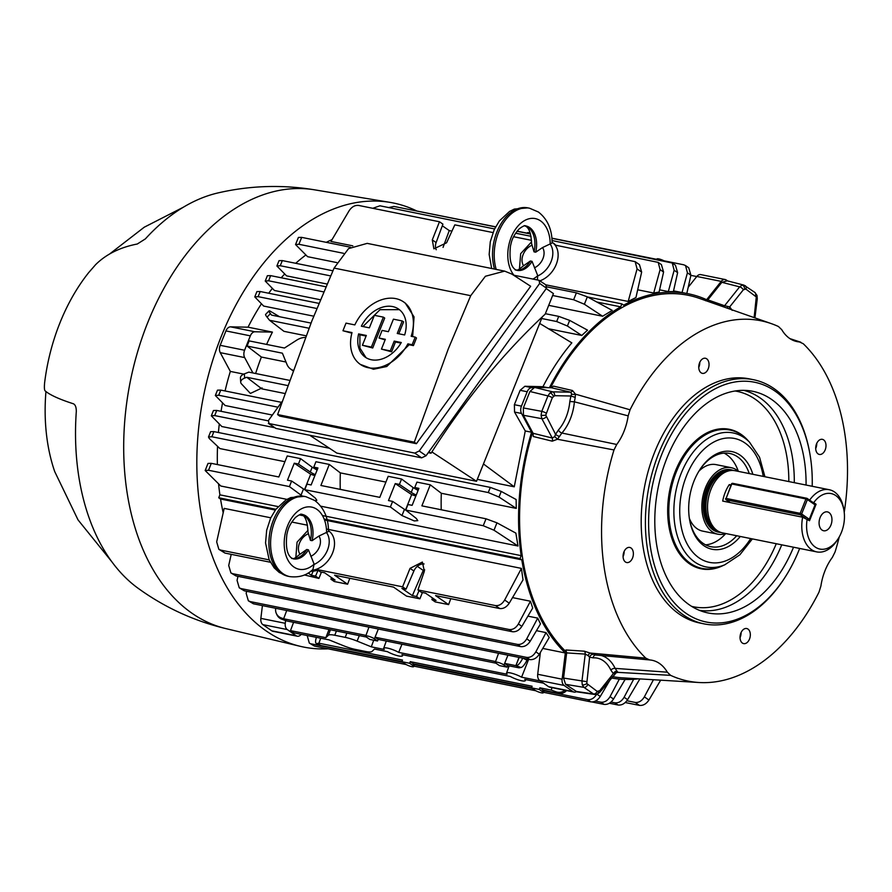 <?xml version="1.0" encoding="UTF-8"?>
<svg xmlns="http://www.w3.org/2000/svg" width="892" height="892" viewBox="0 0 892 892"><rect width="100%" height="100%" fill="white"/><g stroke="black" fill="none" stroke-linecap="round" stroke-linejoin="round"><path stroke-width="1.34" d="M738.509 471.411A33.918 22.11 101.4 0 0 731.25 467.698L716.098 464.632A33.918 22.11 101.4 0 0 698.915 471.177M731.25 467.698A33.918 22.11 101.4 0 0 705.483 487.723A33.918 22.11 101.4 0 0 717.826 534.185A33.918 22.11 101.4 0 0 725.954 533.572M809.635 500.144A31.711 20.672 -78.6 0 1 829.27 489.73L735.019 470.708A31.711 20.672 101.4 0 0 730.18 470.597L727.95 470.943A30.919 20.159 101.4 0 0 709.185 489.307A30.919 20.159 101.4 0 0 716.042 529.915L717.971 531.086A31.711 20.672 101.4 0 0 722.475 532.87L816.715 551.892A31.711 20.672 -78.6 0 1 802.633 517.215L809.501 520.738L816.091 504.27L815.154 504.08M730.18 470.597A31.711 20.672 101.4 0 0 710.935 489.44A31.711 20.672 101.4 0 0 717.971 531.086M802.633 517.215L722.687 501.07A31.711 20.672 -78.6 0 1 725.241 492.328A31.711 20.672 -78.6 0 1 729.277 484.612L731.083 484.969M829.27 489.73A31.711 20.672 -78.6 0 1 843.631 508.485L843.943 510.313A28.31 18.464 101.4 0 0 813.738 502.642L816.091 504.27M822.023 530.071A9.622 6.277 101.4 0 0 823.617 530.762A9.622 6.277 101.4 0 0 831.355 523.838A9.622 6.277 101.4 0 0 829.014 512.577A9.622 6.277 101.4 0 0 827.419 511.885A9.622 6.277 101.4 0 0 819.681 518.798A9.622 6.277 101.4 0 0 822.023 530.071M727.827 502.107L728.184 501.226M807.16 519.111A28.31 18.464 101.4 0 0 815.745 547.387A28.31 18.464 101.4 0 0 838.224 538.623A28.31 18.464 101.4 0 0 843.943 510.313M838.224 538.623L837.231 540.184A31.711 20.672 -78.6 0 1 816.715 551.892M813.738 502.642L812.467 502.107M730.804 485.672L729.277 484.612M689.371 518.43A33.918 22.11 101.4 0 0 702.684 531.119L717.826 534.185M740.304 536.471A49.829 32.491 -78.6 0 1 703.899 545.703A49.829 32.491 -78.6 0 1 689.594 519.813A49.829 32.491 -78.6 0 1 699.651 469.984A49.829 32.491 -78.6 0 1 740.126 455.154A49.829 32.491 -78.6 0 1 752.859 474.31M689.494 519.189A47.555 31.008 101.4 0 0 703.041 543.306A47.555 31.008 101.4 0 0 710.924 546.707A47.555 31.008 101.4 0 0 736.714 535.746M749.269 473.585A47.555 31.008 101.4 0 0 737.617 456.871A47.555 31.008 101.4 0 0 729.745 453.47A47.555 31.008 101.4 0 0 699.317 470.519M705.605 544.845A47.555 31.008 101.4 0 0 725.653 533.672M738.264 471.199A47.555 31.008 101.4 0 0 726.679 454.664A47.555 31.008 101.4 0 0 724.114 453.125M723.512 565.327A71.17 46.406 -78.6 0 1 675.59 547.264A71.17 46.406 -78.6 0 1 675.3 471.355A71.17 46.406 -78.6 0 1 748.578 441.194M812.199 486.285A122.293 79.745 101.4 0 0 810.014 454.552A122.293 79.745 101.4 0 0 774.88 390.997A122.293 79.745 101.4 0 0 661.719 454.496A122.293 79.745 101.4 0 0 685.981 613.261A122.293 79.745 101.4 0 0 785.328 576.845A122.293 79.745 101.4 0 0 799.656 548.446M785.328 576.845L784.659 577.893A124.557 81.228 -78.6 0 1 704.1 623.887A124.557 81.228 -78.6 0 1 683.473 614.978A124.557 81.228 -78.6 0 1 653.234 469.192A124.557 81.228 -78.6 0 1 753.394 379.691A124.557 81.228 -78.6 0 1 774.022 388.6A124.557 81.228 -78.6 0 1 809.802 453.337L810.014 454.552M793.523 547.209A113.061 73.724 -78.6 0 1 704.825 612.18A113.061 73.724 -78.6 0 1 666.915 458.098A113.061 73.724 -78.6 0 1 749.525 390.763A113.061 73.724 -78.6 0 1 806.067 485.047M753.394 379.691L749.191 378.844A124.557 81.228 101.4 0 0 649.03 468.333A124.557 81.228 101.4 0 0 679.269 614.131A124.557 81.228 101.4 0 0 699.886 623.029L704.1 623.887M613.997 449.947L557.411 439.254L552.248 441.172L533.293 436.511L533.093 433.289L552.237 438.017L541.857 418.683L541.065 415.226L541.779 411.346L547.956 395.903L549.985 392.926L552.594 391.844A3.401 2.553 91.1 0 1 554.612 395.691L552.293 397.72L545.759 415.092L555.571 434.337L558.392 430.044A3.401 1.695 -138.9 0 0 561.904 433.033L616.729 444.472L613.997 449.947A183.797 119.851 101.4 0 0 645.808 658.151L649.644 659.935A45.247 29.503 -78.6 0 1 650.045 659.968A45.247 29.503 -78.6 0 1 667.339 672.2L670.628 675.356A183.797 119.851 101.4 0 0 698.938 682.503A183.797 119.851 101.4 0 0 819.023 592.076L820.908 586.011A45.247 29.503 -78.6 0 1 832.347 557.411L835.079 551.925A183.797 119.851 101.4 0 0 839.272 536.861M533.093 433.289L523.426 415.271L523.348 407.945L529.926 391.488L547.956 395.903A3.401 0.702 21.8 0 1 552.293 397.72M523.426 415.271L541.857 418.683A3.401 2.029 -28.2 0 0 546.16 416.832M649.644 659.935L595.522 654.984A3.401 2.542 -93.4 0 0 593.202 657.861L589.612 657.17L586.769 683.517L597.161 691.389L599.692 690.709A3.401 1.594 38.6 0 1 599.814 692.315L616.149 672.791L615.201 672.78M587.616 684.766A3.401 2.475 124.7 0 1 583.948 687.364L582.264 684.855L581.952 681.109L585.252 654.104L566.643 652.899L565.907 649.989L584.327 651.182L590.069 653.044L645.808 658.151M754.13 317.597L756.282 296.958L745.879 289.086L743.359 289.766A3.401 1.594 -141.4 0 0 739.635 286.867L742.166 285.083L744.686 285.507M755.424 295.698A3.401 2.475 -55.3 0 0 754.833 292.398L743.839 285.094M698.938 682.503L622.571 677.853A194.389 126.764 -78.6 0 1 612.358 676.593M566.688 652.387A194.389 126.764 -78.6 0 1 532.591 432.352M670.628 675.356L617.955 672.367L615.647 672.88M701.09 372.8A7.705 5.018 101.4 0 0 702.372 373.358A7.705 5.018 101.4 0 0 708.56 367.816A7.705 5.018 101.4 0 0 706.687 358.807A7.705 5.018 101.4 0 0 705.416 358.261A7.705 5.018 101.4 0 0 699.228 363.791A7.705 5.018 101.4 0 0 701.09 372.8M698.748 367.437A7.705 5.018 101.4 0 0 699.785 362.308M625.426 561.982A7.705 5.018 101.4 0 0 626.697 562.54A7.705 5.018 101.4 0 0 632.896 556.998A7.705 5.018 101.4 0 0 631.023 547.989A7.705 5.018 101.4 0 0 629.752 547.443A7.705 5.018 101.4 0 0 623.553 552.973A7.705 5.018 101.4 0 0 625.426 561.982M623.073 556.619A7.705 5.018 101.4 0 0 624.11 551.49M742.389 643.065A7.705 5.018 101.4 0 0 743.66 643.611A7.705 5.018 101.4 0 0 749.849 638.081A7.705 5.018 101.4 0 0 747.987 629.072A7.705 5.018 101.4 0 0 746.704 628.526A7.705 5.018 101.4 0 0 740.516 634.056A7.705 5.018 101.4 0 0 742.389 643.065M740.037 637.702A7.705 5.018 101.4 0 0 741.074 632.562M818.053 453.883A7.705 5.018 101.4 0 0 819.324 454.429A7.705 5.018 101.4 0 0 825.524 448.899A7.705 5.018 101.4 0 0 823.651 439.89A7.705 5.018 101.4 0 0 822.379 439.343A7.705 5.018 101.4 0 0 816.18 444.874A7.705 5.018 101.4 0 0 818.053 453.883M815.701 448.52A7.705 5.018 101.4 0 0 816.737 443.38M735.086 390.997A109.894 71.661 -78.6 0 1 788.818 481.568M776.263 543.73A109.894 71.661 -78.6 0 1 691.612 606.359M550.576 387.719A194.389 126.764 -78.6 0 1 699.183 298.318L771.379 323.651A183.797 119.851 101.4 0 0 630.053 409.796L628.169 415.862A45.247 29.503 -78.6 0 1 616.729 444.472M844.222 512.331A183.797 119.851 101.4 0 0 803.268 343.732L799.433 341.937A45.247 29.503 -78.6 0 1 795.118 341.112A45.247 29.503 -78.6 0 1 781.738 329.672L778.448 326.517A183.797 119.851 101.4 0 0 771.379 323.651M529.926 391.488L534.564 387.418L551.312 387.73L553.441 386.125L572.508 390.529L575.452 394.164L630.053 409.796M558.392 430.044A36.494 23.794 101.4 0 0 569.821 401.489L570.902 395.992L575.217 397.408L574.392 401.824A39.884 26.002 -78.6 0 1 561.904 433.033L557.411 439.254A3.401 0.714 -136.8 0 0 554.623 436.656L555.571 434.337A3.401 0.97 -153.7 0 0 559.596 436.456M628.169 415.862L574.392 401.824L569.821 401.489M705.594 300.738L707.847 299.89L721.862 282.307L726.913 280.947M729.4 308.922A3.401 2.386 133.5 0 1 729.723 306.859L732.187 310.36M594.931 694.511L577.024 691.88L565.573 684.32L563.577 678.065L566.643 652.899M601.297 655.531A39.884 26.002 -78.6 0 1 615.112 668.364L617.041 671.163A3.401 2.386 -46.5 0 0 613.317 673.616L610.853 670.104A36.494 23.794 101.4 0 0 593.202 657.861M598.432 691.601A3.401 2.453 74.9 0 1 596.793 694.366L593.492 693.976L583.948 687.364L565.573 684.32M799.433 341.937L790.658 339.083M610.853 670.104A3.401 1.94 -25.3 0 1 615.112 668.364L667.339 672.2M617.041 671.163L617.955 672.367A3.401 3.312 -27.4 0 0 614.432 673.85L613.317 673.616L599.692 690.709M584.327 651.182A3.401 2.141 -86.3 0 1 585.252 654.104L588.073 655.564A3.401 0.892 -61.6 0 1 590.069 653.044L595.811 654.984M554.612 395.691L570.902 395.992L571.683 394.008A3.401 1.895 176.3 0 0 575.452 394.164L575.217 397.408M756.427 298.82L757.275 298.731L754.933 317.887M745.879 289.086A3.401 2.475 -55.3 0 0 745.299 285.786M743.359 289.766L729.723 306.859L724.583 305.744L739.635 286.867L721.862 282.307M727.538 308.264A3.401 0.97 112 0 1 727.716 306.435M722.91 306.647A3.401 2.297 109.3 0 0 724.583 305.744L707.847 299.89M588.073 655.564L589.612 657.17A3.401 2.542 -64.6 0 1 592.89 654.427M586.624 681.644L563.577 678.065M597.161 691.389A3.401 2.475 124.7 0 1 593.492 693.976L575.741 691.367M554.623 436.656L552.237 438.017A3.401 1.94 -76.1 0 1 552.248 441.172M523.348 407.945L541.779 411.346A3.401 0.702 21.8 0 1 546.127 413.163M534.564 387.418L552.594 391.844L570.568 392.168L571.683 394.008M551.312 387.73L570.568 392.168A3.401 1.929 103 0 0 572.508 390.529M45.949 391.543A155.13 101.164 101.4 0 0 54.691 471.545L78.028 519.891L111.79 561.715M225.977 628.637A223.881 145.998 101.4 0 1 192.115 613.339A223.881 145.998 101.4 0 1 137.067 353.7A223.881 145.998 101.4 0 1 314.564 189.829C282.017 184.477 249.693 185.547 217.592 193.018A210.356 137.167 101.4 0 0 145.363 238.9L137.268 244.018A265.47 131.236 -139.3 0 0 95.589 264.69L88.787 272.484A158.531 103.383 101.4 0 0 44.6 382.947C44.199 387.529 44.377 390.172 45.124 390.863A265.47 32.525 -174.7 0 0 73.378 403.775C75.374 404.723 76.344 407.321 76.299 411.58A210.356 137.167 101.4 0 0 137.836 588.084L142.497 591.385C167.997 608.991 195.827 621.412 225.977 628.637L300.314 646.332A226.523 147.715 101.4 0 0 328.111 648.818M416.531 210.846A226.523 147.715 101.4 0 0 389.938 202.361A226.523 147.715 101.4 0 0 210.356 368.151A226.523 147.715 101.4 0 0 266.05 630.856A226.523 147.715 101.4 0 0 300.314 646.332M310.784 571.214A22.646 16.524 -55.3 0 0 318.489 569.843M311.955 570.278A22.646 16.524 -55.3 0 0 332.616 552.895A22.646 16.524 -55.3 0 0 328.691 530.885M288.116 576.277L279.263 572.474L274.145 567.825L269.15 559.752L265.548 542.96L266.675 530.238L270.599 518.163L275.784 509.388L285.953 499.921L290.714 497.58L304.25 496.365A40.764 26.582 101.4 0 0 271.469 525.644A40.764 26.582 101.4 0 0 281.359 573.366A40.764 26.582 101.4 0 0 288.116 576.277L289.8 576.622A40.764 26.582 -78.6 0 1 283.043 573.701A40.764 26.582 -78.6 0 1 273.153 525.99A40.764 26.582 -78.6 0 1 305.934 496.699L314.787 500.501C323.896 507.604 328.468 517.929 328.512 531.476L318.923 536.047L312.1 540.686L310.416 540.34L307.941 531.944C307.517 522.5 305.644 516.803 302.31 514.851L300.66 514.115M326.606 532.97A31.711 20.672 101.4 0 0 316.916 509.365A31.711 20.672 101.4 0 0 287.581 525.834A31.711 20.672 101.4 0 0 293.869 566.989A31.711 20.672 101.4 0 0 314.129 564.157L312.936 569.442C306.915 575.329 299.199 577.715 289.8 576.622M291.695 558.515C293.959 557.924 292.175 560.577 299.456 554.623L306.759 549.494L308.442 549.829L314.129 564.157M555.794 245.255A22.646 16.524 -55.3 0 0 553.575 243.282L552.304 242.401A22.646 16.524 -55.3 0 0 552.115 242.267M540.006 280.79A22.646 16.524 -55.3 0 0 556.229 264.411A22.646 16.524 -55.3 0 0 552.304 242.401M496.208 269.417A40.764 26.582 -78.6 0 1 501.382 226.312A40.764 26.582 -78.6 0 1 529.547 208.215L538.389 212.006C547.51 219.109 552.081 229.434 552.126 242.992L542.537 247.563L535.713 252.191L534.029 251.856L531.554 243.46C531.13 234.005 529.257 228.307 525.923 226.367L524.273 225.631M550.219 244.475A31.711 20.672 101.4 0 0 540.53 220.87A31.711 20.672 101.4 0 0 512.51 234.351A31.711 20.672 101.4 0 0 513.982 275.249M515.308 270.031C517.572 269.429 515.788 272.082 523.069 266.128L530.372 260.999L532.056 261.345L537.742 275.661L537.352 279.965M532.937 279.073A31.711 20.672 101.4 0 0 537.742 275.661M362.408 345.271L372.722 348.003A1129.584 736.602 -78.6 0 1 378.108 334.355A1129.584 736.602 -78.6 0 1 384.72 318.076L383.37 317.139L371.395 347.077L362.408 345.271L366.322 335.47L358.606 333.909A29.258 21.352 -55.3 0 0 365.307 357.213A29.258 21.352 -55.3 0 0 401.3 342.528L394.197 341.101L390.283 350.902L381.442 349.107L385.355 339.317L379.033 338.035L382.088 330.419L388.399 331.69L393.417 319.169L402.259 320.953L397.252 333.474L404.645 334.968A29.258 21.352 -55.3 0 0 398.646 309.123A29.258 21.352 -55.3 0 0 361.36 326.227L369.377 327.843L374.384 315.322L383.37 317.139M366.043 357.692L359.9 348.07L359.889 334.801L366.088 336.05M381.442 349.107L391.61 351.816A1129.584 736.602 -78.6 0 1 395.479 341.982L400.965 343.097M379.033 338.035L385.121 339.897M277.613 414.568L414.301 442.164L448.431 348.549L470.708 295.676L485.404 276.264L504.649 271.123L511.852 274.089L530.662 286.265L416.43 443.692L279.642 416.073L277.613 414.568L311.854 320.986L334.087 268.091L348.538 248.634L367.181 243.371L504.649 271.123M415.204 337.098L416.486 337.99A1129.584 736.602 101.4 0 0 414.958 341.792A1129.584 736.602 101.4 0 0 413.431 345.605L409.16 344.747L386.771 366.5L373.48 369.255L360.323 364.393A37.999 27.73 -55.3 0 0 407.889 343.855L412.16 344.725L415.204 337.098L411.156 336.284A37.999 27.73 -55.3 0 0 403.619 301.931A37.999 27.73 -55.3 0 0 354.838 324.911L346.007 323.127L342.963 330.754L352.017 332.582A37.999 27.73 -55.3 0 0 360.323 364.393M351.861 333.173L342.963 330.754M545.882 285.05L546.517 288.194L426.064 455.734L421.648 457.852L414.791 453.103L419.218 450.984L539.66 283.444L539.036 280.3L513.48 275.149M281.939 401.723L268.414 420.533L269.05 423.678L275.896 428.428L421.648 457.852M275.896 428.428L268.38 423.41L414.791 453.103M546.551 285.329L539.036 280.3M403.619 301.931L405.247 303.068L414.055 316.916L412.639 336.585M414.301 442.164L416.43 443.692M409.16 344.747L407.889 343.855M413.431 345.605L412.16 344.725M398.769 333.786A1129.584 736.602 -78.6 0 1 403.619 321.9L402.259 320.953M362.921 326.55L380.025 309.691L399.371 309.658M372.722 348.003L371.395 347.077M359.889 334.801L358.606 333.909M395.479 341.982L394.197 341.101M391.61 351.816L390.283 350.902M542.28 316.883L476.529 481.29L336.83 453.091L309.725 435.263M428.283 452.657L431.07 453.214A688.334 448.866 101.4 0 1 545.19 314.151L553.419 293.568L546.227 288.584M428.929 451.742L431.07 453.214M476.529 481.29L431.884 451.932M293.669 632.818L290.491 630.611L293.691 632.829L329.048 639.876L343.23 645.618A18.119 3.713 -158.2 0 0 355.127 649.365L365.575 651.472A18.119 3.713 -158.2 0 0 372.02 651.439L374.484 649.053L387.451 651.673A10.135 2.074 -158.2 0 0 398.78 655.977A10.135 2.074 -158.2 0 0 402.493 655.81A10.135 2.074 -158.2 0 0 401.913 654.594L510.313 676.471A10.135 2.074 -158.2 0 0 521.642 680.774A10.135 2.074 -158.2 0 0 525.343 680.607A10.135 2.074 -158.2 0 0 524.764 679.392L543.551 683.183M527.15 233.18L527.306 232.834A5.174 1.059 21.8 0 1 529.201 232.745A5.174 1.059 21.8 0 1 530.183 232.979M656.735 259.338L656.891 258.992A5.174 1.059 21.8 0 1 658.787 258.903A5.174 1.059 21.8 0 1 664.016 260.81M315.155 500.78L316.827 500.267L315.3 498.07L304.763 489.686L390.395 506.968L401.98 515.565L414.234 520.928L417.802 520.649L416.285 518.453L405.737 510.068L483.252 525.722L486.017 518.798L496.955 522.823L515.866 533.115L517.996 546.004L320.741 506.188M286.912 499.364L220.77 486.006L205.171 470.519L208.527 470.262L289.421 486.586L302.288 496.052M284.927 461.699L219.934 448.576L209.33 438.563L208.494 437.013L211.85 436.757L488.258 492.551L490.321 487.411L501.248 491.425L516.122 499.52L516.256 508.395L441.306 493.265A195.894 127.746 101.4 0 0 441.228 509.756M284.782 393.483L261.835 388.856L246.738 377.271L244.653 378.097A9.054 4.56 176.2 0 0 240.706 382.222A9.054 4.56 176.2 0 0 241.498 383.906L250.384 393.439L262.092 387.92M272.361 415.048L225.152 405.514L215.34 395.502L217.481 390.161L220.759 390.094L218.707 395.234L215.34 395.502M329.494 448.263L221.84 426.532L211.326 415.839L213.456 410.51L216.745 410.443L214.682 415.583L211.326 415.839M255.625 373.503A195.894 127.746 -78.6 0 1 261.389 357.045L285.986 362.018M266.608 344.435A195.894 127.746 -78.6 0 1 272.428 332.103L254.978 331.779A6.79 4.427 101.4 0 0 250.34 335.849L244.586 350.244A6.79 4.427 101.4 0 0 244.664 357.58L220.257 352.652L230.337 371.418L243.761 374.127M230.337 371.418A195.894 127.746 101.4 0 0 225.074 390.964M222.521 403.028A195.894 127.746 101.4 0 0 221.06 411.312M219.276 424.113A195.894 127.746 101.4 0 0 218.417 432.52M217.536 446.312A195.894 127.746 101.4 0 0 217.392 464.576M218.585 483.943A195.894 127.746 101.4 0 0 219.9 494.837L278.07 506.578M322.436 515.531L521.162 555.649A195.894 127.746 -78.6 0 1 531.587 432.23L525.265 430.959L514.26 486.809L477.298 479.35M638.438 678.823A195.894 127.746 -78.6 0 1 611.299 677.92M246.638 591.284L246.17 593.347L248.355 600.795L250.228 601.587L526.637 657.393C530.305 657.761 533.371 655.91 535.847 651.829L546.027 632.606L536.46 630.677M546.027 632.606L549.216 637.512L539.314 654.237C536.661 658.184 533.494 659.98 529.815 659.589L526.637 657.393M521.419 568.394L523.013 579.889L509.232 603.182C506.578 607.14 503.411 608.924 499.732 608.545L435.586 595.588L448.587 604.609L435.218 601.91L431.873 599.591L436.043 600.428L425.54 593.147L421.381 592.31L417.935 589.924L495.461 605.579C499.119 605.947 502.185 604.096 504.66 600.004L521.419 568.394L326.439 529.034M307.495 525.21L291.751 522.032M270.767 517.795L224.182 508.384L216.678 541.868L218.852 549.327L220.737 550.119L269.206 559.897M231.218 554.333L228.72 565.472L230.905 572.92L232.779 573.712L509.187 629.518C512.844 629.886 515.91 628.035 518.386 623.954L530.439 601.219L512.521 597.607M530.439 601.219L532.702 608.043L521.865 626.362C519.211 630.321 516.044 632.105 512.365 631.726L509.187 629.518M542.76 648.428L565.316 652.977A195.894 127.746 -78.6 0 1 521.798 559.83L324.498 520.003M303.336 515.732L299.255 514.907M275.282 510.068L220.547 499.018A195.894 127.746 101.4 0 0 223.201 512.788M540.061 655.018L538.958 654.795M237.974 576.332L237.06 580.369L239.246 587.817L241.119 588.608L517.527 644.414C521.184 644.782 524.262 642.931 526.726 638.85L537.72 618.123L527.908 616.149M537.72 618.123L540.474 623.898L530.205 641.259C527.551 645.217 524.385 647.001 520.705 646.622L517.527 644.414M587.605 296.991L621.858 303.904L623.664 305.164A195.894 127.746 -78.6 0 1 688.412 293.791L673.549 290.87M332.014 239.658A195.894 127.746 101.4 0 0 326.271 242.334M688.412 293.791A195.894 127.746 -78.6 0 1 706.62 299.701L721.227 281.381L696.819 276.464L688.211 287.257M635.182 261.668L639.475 264.645L641.649 272.093L635.951 297.527L628.191 301.451L637.078 268.927L635.182 261.668L555.805 245.244M492.986 232.567L454.82 224.862L446.58 242.791L433.891 248.835L432.285 239.903L439.477 221.762L358.595 205.428C354.916 205.049 351.749 206.833 349.095 210.791L330.954 241.453L352.808 245.857M545.837 284.827L628.191 301.451M653.713 293.022L660.102 269.64L658.196 262.382L661.396 264.601L663.581 272.049L659.088 292.052L653.713 293.022L637.68 289.788M668.32 291.584L674.151 270.265L672.256 263.006L675.445 265.225L677.63 272.673L673.371 291.628L668.32 291.584L659.589 289.822M539.671 323.417L571.839 342.863C560.912 355.752 551.289 370.37 542.96 386.715L547.666 387.663M549.439 387.697A195.894 127.746 -78.6 0 1 620.676 306.837L596.837 302.02M305.833 255.023A195.894 127.746 101.4 0 0 295.72 263.285M284.637 274.056A195.894 127.746 101.4 0 0 281.225 277.769M272.305 288.473A195.894 127.746 101.4 0 0 268.715 293.234M261.367 303.904A195.894 127.746 101.4 0 0 248.032 327.174L230.571 326.851L254.978 331.779M272.428 332.103L248.032 327.174M323.796 291.929L268.603 280.779L265.236 281.047L274.435 290.48L320.507 299.779M316.894 308.52L258.134 296.657L254.778 296.913L263.664 306.067L313.783 316.192M295.553 244.553L298.396 237.439L301.686 237.372L298.909 244.285L295.553 244.553L307.606 256.684L336.841 262.594M612.235 310.405L602.613 316.236L584.383 304.239L573.634 299.745L576.399 292.832L587.337 296.846L612.235 310.405M548.714 305.354L602.613 316.236M587.549 330.151L581.751 335.459L567.401 326.015L556.664 321.533L558.726 316.381L569.654 320.395L587.549 330.151M276.899 265.994L279.029 260.654L282.318 260.587L280.255 265.727L276.899 265.994L286.555 275.862L327.141 284.057M548.491 328.747L581.751 335.459M308.978 328.234L269.54 320.273L283.968 331.333L306.012 335.782M418.248 490.031L414.758 487.523L416.921 482.115L430.29 484.813L421.871 505.853L486.017 518.798M414.758 487.523L418.917 488.37L412.126 505.34L407.967 504.504L405.737 510.068M517.996 546.004L494.001 530.216L483.252 525.722M316.961 569.542L402.593 586.824L410.052 568.349L422.384 562.06L424.347 571.237L417.935 589.924M625.259 702.528L639.43 705.382L635.16 702.428C638.817 702.796 641.883 700.945 644.358 696.853L653.435 679.737M626.864 700.744L635.16 702.428M660.682 680.172L648.93 700.03C646.276 703.978 643.11 705.773 639.43 705.382M513.569 236.715L531.52 240.338M552.65 295.508L573.634 299.745M547.097 286.912L576.399 292.832M301.686 237.372L350.511 247.229M373.703 640.222L371.306 646.845L357.123 641.103A18.119 3.713 -158.2 0 0 345.215 637.367L334.768 635.249A18.119 3.713 -158.2 0 0 328.323 635.294L325.859 637.68L290.513 630.622M540.362 680.975L521.586 677.184A10.135 2.074 -158.2 0 0 512.03 673.315A10.135 2.074 -158.2 0 0 506.533 673.081A10.135 2.074 -158.2 0 0 507.124 674.263L398.724 652.387A10.135 2.074 -158.2 0 0 389.168 648.506A10.135 2.074 -158.2 0 0 383.683 648.283A10.135 2.074 -158.2 0 0 384.274 649.465L371.306 646.845M398.724 652.387L401.957 644.214M521.586 677.184L528.633 659.355M377.506 640.991L374.384 638.817A5.174 1.059 -158.2 0 0 369.165 636.431A5.174 1.059 -158.2 0 0 365.72 636.13A5.174 1.059 -158.2 0 0 366.679 637.267L369.812 639.43L377.506 640.991L378.23 639.419L375.064 637.234A5.24 1.07 -158.2 0 0 375.041 637.222L378.342 629.016M375.041 637.222L495.573 661.552M507.102 667.149L503.969 664.986A5.174 1.059 -158.2 0 0 498.762 662.589A5.174 1.059 -158.2 0 0 495.316 662.288A5.174 1.059 -158.2 0 0 496.275 663.425L499.397 665.599L507.102 667.149L507.816 665.588L504.66 663.392A5.24 1.07 -158.2 0 0 504.638 663.38L507.938 655.174M503.969 664.986L504.66 663.392L515.888 665.655L518.966 657.404M378.23 639.419L495.952 663.191M507.816 665.588L519.066 667.852L521.017 667.506L515.888 665.655L519.166 657.449M316.415 637.334A9.054 2.776 -64.3 0 0 316.303 643.478A9.054 2.776 -64.3 0 0 316.939 643.545L321.142 645.563L402.002 661.541M409.64 663.269L401.946 661.708L405.068 663.882A5.174 1.059 21.8 0 0 410.242 666.257A5.174 1.059 21.8 0 0 413.721 666.58A5.174 1.059 21.8 0 0 412.762 665.432L409.64 663.269L410.287 661.652L413.453 663.838A5.24 1.07 -158.2 0 1 413.464 663.86L531.587 687.699M410.287 661.652L532.089 686.238L531.532 687.866L534.654 690.04A5.174 1.059 21.8 0 0 539.838 692.415A5.174 1.059 21.8 0 0 543.317 692.749L544.399 690.285M316.939 643.545L318.879 643.199L402.504 660.08L401.946 661.708M543.317 692.749A5.174 1.059 21.8 0 0 542.358 691.59L539.225 689.427L539.883 687.81L543.038 690.007L556.653 693.106L556.084 691.824L551.133 690.085L552.048 687.643M539.883 687.81L551.133 690.085L552.103 687.654M543.061 690.018A5.24 1.07 -158.2 0 0 543.038 690.007L542.358 691.59M275.751 608.311A9.054 8.675 -23.7 0 0 281.292 617.944L283.634 618.769L286.711 610.518M283.634 618.769L365.988 635.394M366.356 637.033L286.811 620.966L281.861 619.226A9.054 8.675 156.3 0 1 276.855 614.633L276.286 613.35M325.859 637.68L329.003 629.484M290.491 630.611L293.579 622.337M690.876 275.36L696.752 276.542M293.044 370.258A18.119 13.224 -55.3 0 1 290.402 368.887A18.119 13.224 -55.3 0 1 286.934 364.337L282.396 353.187L247.084 346.051L249.091 340.878L284.459 348.036L296.568 340.242A18.119 13.224 -55.3 0 1 305.365 337.455M261.389 357.045L247.006 346.018L249.069 340.867M320.741 638.204L318.879 643.199M279.53 316.727L270.51 311.353A9.054 1.349 43.9 0 0 268.994 310.884A9.054 1.349 43.9 0 0 270.432 313.649L271.603 315.121L311.018 323.082M269.54 320.273L267.065 317.139A9.054 1.349 -136.1 0 1 265.638 314.374L268.994 310.884M246.738 377.271L287.57 385.522M240.706 382.222L240.427 377.996A9.054 4.56 -3.8 0 1 244.375 373.871L248.801 372.131L289.409 380.327M539.225 689.427L531.532 687.866M208.494 437.013L210.624 431.672L213.913 431.605L490.321 487.411M298.909 244.285L343.509 253.295M436.244 249.727A9.622 7.024 124.7 0 1 436.121 242.568L442.923 224.148L439.477 221.762M443.056 247.385L449.256 230.582L442.32 225.776M449.256 230.582L451.943 231.128M304.763 489.686L306.982 484.122L311.141 484.958L317.942 467.977L313.772 467.14L315.935 461.733L329.304 464.431L320.886 485.471L379.791 497.357L388.21 476.317L401.578 479.015L399.415 484.423L411.257 492.384A9.622 1.974 -158.2 0 0 416.252 495.015M415.85 496.041L411.669 494.614L395.256 483.587L388.466 500.568L392.625 501.404L390.395 506.968M395.256 483.587L399.415 484.423M205.171 470.519L208.014 463.416L211.304 463.338L278.817 476.975L287.235 455.935L300.593 458.633L298.43 464.041L294.271 463.204L287.48 480.186L291.639 481.022L289.421 486.586M372.767 208.293L379.936 205.796L494.558 228.943M515.587 233.191L531.03 236.302M552.07 240.55L658.196 262.382M282.318 260.587L332.894 270.8M545.38 313.694L558.726 316.381M385.901 482.081L340.331 472.883A195.894 127.746 101.4 0 0 340.253 489.373M516.256 508.395L498.996 497.045L488.258 492.551M300.593 458.633L312.189 467.23L310.282 472.002L298.43 464.041M317.106 470.051L312.189 467.23M329.304 464.431L340.331 472.883M401.578 479.015L413.163 487.612L411.257 492.384M418.092 490.433L413.163 487.612M430.29 484.813L441.306 493.265M424.715 569.899L423.254 570.423L412.372 595.655L401.879 588.374L406.038 589.211L402.593 586.824M412.372 595.655L416.531 596.492L419.876 598.811L406.507 596.112L393.506 587.092L334.6 575.206L347.601 584.215L334.244 581.517L330.899 579.209L335.058 580.045L324.565 572.764L320.395 571.928L317.786 570.111M432.475 597.963L431.873 599.591M416.531 596.492L419.039 590.682M406.038 589.211L413.888 571.003A9.622 7.024 124.7 0 1 424.068 563.956M220.737 550.119L225.007 553.085L270.354 562.239M313.159 571.17L311.397 575.262L315.556 576.109L318.901 578.429L304.417 574.961M311.397 575.262L308.153 573.021M330.899 579.209L331.501 577.581M318.054 570.3L315.556 576.109M448.587 604.609L450.806 598.666M419.876 598.811L422.418 592.522M347.601 584.215L349.82 578.272M318.901 578.429L321.432 572.14M609.381 703.264L618.1 705.014L614.911 702.818C618.58 703.186 621.646 701.335 624.121 697.243L633.643 679.28M639.876 678.912L627.589 699.651C624.935 703.61 621.769 705.405 618.1 705.014M225.007 553.085L218.852 549.327M280.255 265.727L330.664 275.907M541.634 318.5L556.664 321.533M232.779 573.712L235.956 575.92L512.365 631.726M235.956 575.92L230.905 572.92M611.053 702.037L614.911 702.818M556.084 691.824A9.054 8.675 -23.7 0 0 564.982 690.252M566.576 690.575A9.054 8.675 156.3 0 1 556.653 693.106M516.803 665.488A9.054 2.776 -64.3 0 0 522.734 658.162M527.44 659.11L526.971 660.125A9.054 2.776 115.7 0 1 521.017 667.506M525.265 430.959L514.55 412.059L514.372 404.7L520.125 390.317L524.864 386.269L542.96 386.715M514.26 486.809L483.453 463.963M423.254 570.423L417.333 566.32M696.819 276.464A6.79 4.427 -78.6 0 1 700.744 274.602L725.151 279.53A6.79 4.427 101.4 0 0 721.227 281.381M727.571 280.913L726.278 280.021A6.79 4.427 101.4 0 0 725.151 279.53M565.316 652.977L562.116 679.191A6.79 4.427 101.4 0 0 564.112 685.446L573.01 691.612A6.79 4.427 101.4 0 0 574.136 692.103A6.79 4.427 101.4 0 0 576.377 691.713M540.374 652.442L537.709 674.274L562.116 679.191M564.112 685.446L539.716 680.529L548.602 686.695L573.01 691.612M539.716 680.529A6.79 4.427 -78.6 0 1 537.709 674.274M574.136 692.103L549.728 687.174A6.79 4.427 -78.6 0 1 548.602 686.695M533.215 387.697L531.833 387.674A6.79 4.427 101.4 0 0 527.194 391.744L521.441 406.128A6.79 4.427 101.4 0 0 521.519 413.464L531.587 432.23M314.865 475.659L310.684 474.221L304.529 489.63M310.684 474.221L294.271 463.204M315.277 474.633A9.622 1.974 21.8 0 1 310.282 472.002M313.772 467.14L317.273 469.649M305.086 489.942A9.622 1.974 21.8 0 1 303.492 488.972L291.639 481.022M411.669 494.614L405.503 510.012M392.625 501.404L404.466 509.365A9.622 1.974 -158.2 0 0 406.072 510.335M321.142 645.563A9.054 2.776 115.7 0 1 320.507 645.496L316.303 643.478M285.596 620.542L285.262 623.307A6.79 4.427 101.4 0 0 287.257 629.562L296.155 635.728A6.79 4.427 101.4 0 0 297.281 636.208A6.79 4.427 101.4 0 0 301.206 634.357L301.273 634.279M262.415 605.612L260.854 618.379L285.262 623.307M287.257 629.562L262.861 624.634L271.748 630.8L296.155 635.728M244.664 357.58L252.927 372.967M250.34 335.849L225.932 330.921L220.179 345.315L244.586 350.244M293.724 632.751L290.547 630.544M249.147 340.911L247.084 346.051M297.281 636.208L272.874 631.291A6.79 4.427 -78.6 0 1 271.748 630.8M262.861 624.634A6.79 4.427 -78.6 0 1 260.854 618.379M220.257 352.652A6.79 4.427 -78.6 0 1 220.179 345.315M225.932 330.921A6.79 4.427 -78.6 0 1 230.571 326.851M220.547 499.018L218.73 497.758L275.851 509.287M324.13 519.044L519.991 558.582L521.798 559.83M301.162 514.405L301.775 514.528M218.73 497.758L219.9 494.837M521.162 555.649L519.991 558.582M621.858 303.904L620.676 306.837M682.034 292.576L687.431 272.818L685.535 265.56L683.673 264.779L551.892 238.175M406.038 208.862L495.629 226.813M517.081 231.139L530.45 233.838M685.535 265.56L688.736 267.767L690.91 275.227L686.818 293.468M672.256 263.006L551.903 238.309M388.656 207.557L393.985 206.431L495.573 226.936M516.992 231.262L530.484 233.983M250.228 601.587L253.417 603.795L529.815 659.589M253.417 603.795L248.355 600.795M241.119 588.608L244.296 590.816L520.705 646.622M244.296 590.816L239.246 587.817M611.098 678.165L600.26 696.485C597.607 700.443 594.44 702.227 590.76 701.848L587.583 699.64C591.251 700.008 594.317 698.157 596.781 694.076M307.149 635.461L309.301 643.043L314.352 646.042L406.273 664.596M413.91 666.146L535.858 690.765M543.507 692.303L590.76 701.848M314.352 646.042L309.301 643.043M311.174 643.846L402.861 662.355M414.546 664.707L532.457 688.513M544.142 690.865L587.583 699.64M625.125 679.47L613.54 699.027C610.886 702.985 607.72 704.78 604.051 704.39L600.862 702.182C604.531 702.562 607.597 700.699 610.072 696.619L619.349 679.102M591.987 701.959L604.051 704.39M595.41 701.09L600.862 702.182M281.493 402.348L220.759 390.094M278.003 407.209L218.707 395.234M274.513 427.658L214.682 415.583M268.224 420.834L216.745 410.443M319.013 303.392L260.196 291.517L258.134 296.657M254.778 296.913L256.907 291.584L260.196 291.517M325.97 286.8L270.655 275.639L268.603 280.779M265.236 281.047L267.377 275.706L270.655 275.639M733.246 470.474A31.822 20.75 101.4 0 0 706.665 488.548A31.822 20.75 101.4 0 0 720.736 532.39M730.213 470.597A30.919 20.159 101.4 0 0 707.847 489.028A30.919 20.159 101.4 0 0 718.004 531.108M731.674 484.278L726.11 498.416L800.169 513.357L805.933 498.951L731.875 484.01A1.137 0.736 101.4 0 1 732.923 483.419L806.58 498.282M805.643 518.475L800.392 514.829L726.333 499.877L730.258 502.597M809.133 519.545L815.255 505.106A1.137 1.137 0 0 0 814.842 503.757A1.137 0.825 -55.3 0 1 815.043 504.861L807.405 499.565L801.64 513.97L809.278 519.267L814.92 505.151M725.91 498.684A1.137 0.825 -55.3 0 0 726.333 499.877A1.137 0.736 101.4 0 1 726.11 498.416L731.462 484.022A1.137 1.137 0 0 1 732.733 483.341L806.792 498.282A1.137 0.736 101.4 0 0 805.933 498.951L807.405 499.565A1.137 0.825 -55.3 0 0 806.981 498.372A1.137 0.736 101.4 0 0 806.792 498.282A1.137 1.137 0 0 1 807.204 498.461L814.842 503.757A1.137 0.825 -55.3 0 0 814.608 503.657M808.721 520.192A1.137 1.137 0 0 0 809.49 519.512L809.278 519.267A1.137 0.825 -55.3 0 1 808.531 520.058M800.392 514.829A1.137 0.825 -55.3 0 0 801.64 513.97L800.169 513.357A1.137 0.736 101.4 0 0 800.392 514.829M724.717 564.837A68.338 44.555 -78.6 0 1 680.707 544.678A68.338 44.555 -78.6 0 1 681.198 473.317A68.338 44.555 -78.6 0 1 749.492 442.12L746.905 439.511A70.568 46.016 101.4 0 0 676.381 471.734A70.568 46.016 101.4 0 0 675.891 545.425A70.568 46.016 101.4 0 0 721.327 566.23L724.717 564.837L739.858 554.802L752.38 538.902M763.24 476.406A63.198 41.21 101.4 0 0 729.355 437.939A63.198 41.21 101.4 0 0 686.506 475.815A63.198 41.21 101.4 0 0 694.768 554.322A63.198 41.21 101.4 0 0 750.685 538.556M794.293 482.672A112.269 73.211 101.4 0 0 743.761 390.35M553.308 396.226A3.401 1.962 -131.3 0 0 549.985 392.926M545.759 415.092A3.401 0.803 179.4 0 1 541.065 415.226M596.793 694.366L599.814 692.315M586.769 683.517A3.401 1.672 162.3 0 1 582.264 684.855M744.619 288.863A3.401 2.453 -105.1 0 0 742.166 285.083M756.282 296.958A3.401 1.672 -17.7 0 0 756.985 295.408L754.833 292.398M699.35 610.318A112.269 73.211 101.4 0 0 781.749 544.834M301.686 514.383A22.646 14.774 -78.6 0 1 304.417 515.743A22.646 14.774 -78.6 0 1 310.416 540.34M312.1 540.686A22.646 14.774 101.4 0 0 306.09 516.078A22.646 14.774 101.4 0 0 302.343 514.461C301.34 513.692 299.043 514.706 295.442 517.505C288.272 525.722 287.915 530.472 286.878 534.353C285.507 547.119 287.135 555.047 291.729 558.124L293.379 558.86A22.646 14.774 101.4 0 0 308.442 549.829M308.041 533.851A13.335 9.734 -55.3 0 0 299.935 554.122M314.185 564.402A20.639 15.064 -55.3 0 0 327.487 550.074A20.639 15.064 -55.3 0 0 326.784 532.914M310.806 556.318A13.335 9.734 -55.3 0 0 319.336 547.086A13.335 9.734 -55.3 0 0 318.923 536.047M306.759 549.494A22.646 14.774 -78.6 0 1 292.743 558.671M525.299 225.899A22.646 14.774 -78.6 0 1 528.019 227.248A22.646 14.774 -78.6 0 1 534.029 251.856M491.67 268.503L489.162 254.476L490.288 241.743L494.213 229.679L499.397 220.893L509.566 211.426L514.327 209.085L527.863 207.869A40.764 26.582 101.4 0 0 499.698 225.977A40.764 26.582 101.4 0 0 494.525 269.083M535.713 252.191A22.646 14.774 101.4 0 0 529.703 227.594A22.646 14.774 101.4 0 0 525.957 225.966C524.953 225.197 522.656 226.211 519.055 229.01C511.874 237.227 511.529 241.977 510.492 245.869C509.12 258.635 510.737 266.552 515.342 269.629L516.992 270.365A22.646 14.774 101.4 0 0 532.056 261.345M531.654 245.367A13.335 9.734 -55.3 0 0 523.548 265.638M537.798 275.907A20.639 15.064 -55.3 0 0 551.1 261.579A20.639 15.064 -55.3 0 0 550.397 244.419M534.419 267.834A13.335 9.734 -55.3 0 0 542.949 258.602A13.335 9.734 -55.3 0 0 542.537 247.563M530.372 260.999A22.646 14.774 -78.6 0 1 516.356 270.176M470.708 295.676L334.087 268.091M546.517 288.194L539.66 283.444M419.218 450.984L426.064 455.734M499.732 608.545L495.461 605.579M281.292 617.944L281.861 619.226M270.432 313.649L267.065 317.139M244.375 373.871L244.653 378.097M211.304 463.338L208.527 470.262M213.913 431.605L211.85 436.757M527.194 391.744L520.125 390.317M514.372 404.7L521.441 406.128M521.519 413.464L514.55 412.059M524.864 386.269L531.833 387.674M413.888 571.003L410.052 568.349M303.492 488.972L301.005 495.183M404.466 509.365L401.98 515.565M436.121 242.568L432.285 239.903M374.384 638.817L375.064 637.234M412.762 665.432L413.453 663.838M359.32 635.606L357.123 641.103M330.419 629.774L328.323 635.294M336.418 630.978L334.768 635.249M346.865 633.097L345.215 637.367M569.654 320.395L567.401 326.015M522.991 658.218L526.971 660.125M501.248 491.425L498.996 497.045M518.386 623.954L521.865 626.362M624.121 697.243L627.589 699.651M663.581 272.049L660.102 269.64M587.337 296.846L584.383 304.239M496.955 522.823L494.001 530.216M504.66 600.004L509.232 603.182M644.358 696.853L648.93 700.03M641.649 272.093L637.078 268.927M690.91 275.227L687.431 272.818M677.63 272.673L674.151 270.265M535.847 651.829L539.314 654.237M526.726 638.85L530.205 641.259M597.082 694.277L600.26 696.485M610.072 696.619L613.54 699.027M730.135 502.575L726.11 499.788A1.137 1.137 0 0 1 725.698 498.427M743.716 285.061L725.932 280.489M800.804 342.216L789.933 338.625M756.985 295.408L757.275 298.731M764.935 476.752L759.549 457.239L749.492 442.12M314.564 189.829L389.938 202.361M109.538 254.053L144.248 227.204L183.362 207.212M305.934 496.699L304.25 496.365M295.832 557.556L297.069 542.146L307.963 530.35M529.547 208.215L527.863 207.869M519.434 269.072L520.683 253.651L531.576 241.855M525.343 680.607L525.789 679.604M402.493 655.81L402.939 654.795M383.683 648.283L386.281 641.047M506.533 673.081L509.131 665.856M365.72 636.13L368.953 627.121M495.316 662.288L498.55 653.279M290.402 368.887L292.877 370.704M413.721 666.58L414.802 664.127"/></g></svg>
